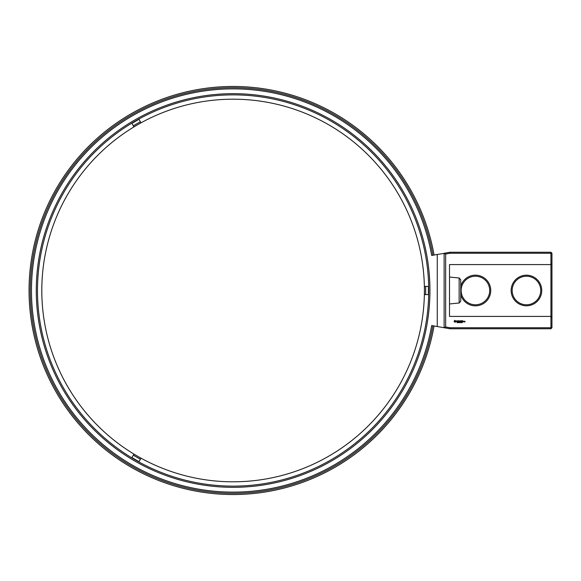 <?xml version="1.0" encoding="UTF-8"?>
<svg xmlns="http://www.w3.org/2000/svg" width="581" height="581" viewBox="0 0 581 581"><rect width="100%" height="100%" fill="white"/><g stroke="black" fill="none" stroke-linecap="round" stroke-linejoin="round"><path stroke-width="0.87" d="M437.268 326.529L431.683 325.542A201.643 201.643 0 0 1 31.468 290.5A201.643 201.643 0 0 1 431.683 255.458L437.268 254.471L437.268 326.529L449.919 328.759L450.014 327.742L445.656 326.972L444.044 327.72M434.065 255.037A204.062 204.062 0 0 0 29.05 290.5A204.062 204.062 0 0 0 434.065 325.963M445.656 326.972L445.656 254.028L450.014 253.258L550.933 253.258L550.933 252.241L551.95 253.258L550.933 253.258L550.933 264.587L449.512 264.587L449.512 316.413L550.933 316.413L550.933 328.759L449.919 328.759M432.867 255.248A202.849 202.849 0 0 0 30.263 290.5A202.849 202.849 0 0 0 432.867 325.752M444.124 327.597L444.124 253.403L437.268 254.471M233.112 93.672A196.828 196.828 0 0 0 36.276 290.5A196.828 196.828 0 0 0 233.112 487.328A196.828 196.828 0 0 0 429.94 290.5A196.828 196.828 0 0 0 233.112 93.672M551.95 253.258L551.95 263.563L550.933 264.587L550.933 316.413L551.95 317.437L551.95 327.742L450.014 327.742M551.95 327.742L550.933 328.759M445.656 254.028L444.124 253.403M457.472 322.47L457.109 322.673L457.167 322.215L457.472 322.47M457.93 322.266L457.61 322.702L457.93 322.266M458.431 322.186L458.039 322.702L458.431 322.186M459.28 322.186L458.888 322.702L459.28 322.186M459.738 322.644L459.418 322.186L459.738 322.644M460.21 322.317L459.811 322.702L459.811 322.186L460.21 322.317M460.965 322.244L460.827 322.709L460.965 322.244M461.408 322.244L461.278 322.709L461.408 322.244M462.309 322.244L462.171 322.709L462.309 322.244M463.849 321.816L463.42 321.257L463.355 321.816L463.849 321.816M464.016 321.257L464.016 321.881L464.444 321.395L464.016 321.257M464.568 321.257L464.931 322.048L464.996 321.315L464.568 321.257M454.654 320.371L454.073 321.678L455.373 322.266L455.962 320.959L454.654 320.371M456.506 320.915L457.211 321.489L456.564 321.751L457.334 321.729L456.63 321.155L457.276 320.894L456.506 320.915M457.501 320.886L457.872 321.881L458.307 320.821L457.501 320.886M458.532 320.763L458.474 321.816L459.15 321.881L458.598 321.758L459.092 321.322L458.598 320.886L459.215 320.821L458.532 320.763M460.334 320.792L459.949 321.446L459.44 320.821L459.506 321.881L459.564 321.053L459.941 321.634L460.326 321.046L460.45 321.816L460.334 320.792M461.387 320.763L460.704 320.821L460.769 321.881L461.329 321.322L460.835 320.886L461.387 320.763M461.706 320.763L461.706 321.881L461.706 320.763M462.723 320.763L462.04 320.821L462.098 321.881L462.781 321.816L462.164 321.758L462.658 321.322L462.164 320.886L462.723 320.763M444.044 253.28L449.919 252.241L450.014 253.258M37.482 290.5A195.623 195.623 0 0 0 330.923 459.912A195.623 195.623 0 0 0 330.923 121.088A195.623 195.623 0 0 0 37.482 290.5M551.95 317.437L551.95 263.563M550.933 252.241L449.919 252.241M137.457 124.828A191.302 191.302 0 0 0 137.457 456.172A191.302 191.302 0 0 0 424.413 290.5A191.302 191.302 0 0 0 137.457 124.828A191.302 191.302 0 0 0 137.457 456.172A191.302 191.302 0 0 0 424.413 290.5A191.302 191.302 0 0 0 137.457 124.828A191.302 191.302 0 0 0 137.457 456.172A191.302 191.302 0 0 0 424.413 290.5A191.302 191.302 0 0 0 137.457 124.828L140.98 122.758L140.377 121.727L133.31 125.808L133.906 126.84L137.457 124.828M137.457 456.172A191.302 191.302 0 0 0 424.413 290.5A191.302 191.302 0 0 0 137.457 124.828A191.302 191.302 0 0 0 137.457 456.172L133.906 454.16L133.31 455.192L140.377 459.273L140.98 458.242L137.457 456.172M424.413 290.5A191.302 191.302 0 0 0 137.457 124.828A191.302 191.302 0 0 0 137.457 456.172A191.302 191.302 0 0 0 424.413 290.5L424.442 294.582L425.641 294.582L425.641 286.418L424.442 286.418L424.413 290.5M133.31 125.808L131.923 123.397L138.99 119.316L140.377 121.727M140.377 459.273L138.99 461.684L131.923 457.603L133.31 455.192M425.641 286.418L428.415 286.418L428.415 294.582L425.641 294.582M540.729 290.5A14.285 14.285 0 0 1 519.298 302.868A14.285 14.285 0 0 1 519.298 278.132A14.285 14.285 0 0 1 540.729 290.5M489.71 290.5A14.285 14.285 0 0 1 468.286 302.868A14.285 14.285 0 0 1 468.286 278.132A14.285 14.285 0 0 1 489.71 290.5M460.733 286.215A15.302 15.302 0 0 1 490.734 290.5A15.302 15.302 0 0 1 460.733 294.785M541.746 290.5A15.302 15.302 0 0 1 518.789 303.754A15.302 15.302 0 0 1 518.789 277.246A15.302 15.302 0 0 1 541.746 290.5M459.143 277.994L460.733 279.722L460.733 301.278L459.143 303.006L459.143 277.994L449.512 277.035M463.478 321.38L463.718 321.758L463.478 321.38M455.017 320.821L455.519 321.322L455.017 321.816L454.516 321.322L455.017 320.821M459.143 303.006L449.512 303.965"/></g></svg>
